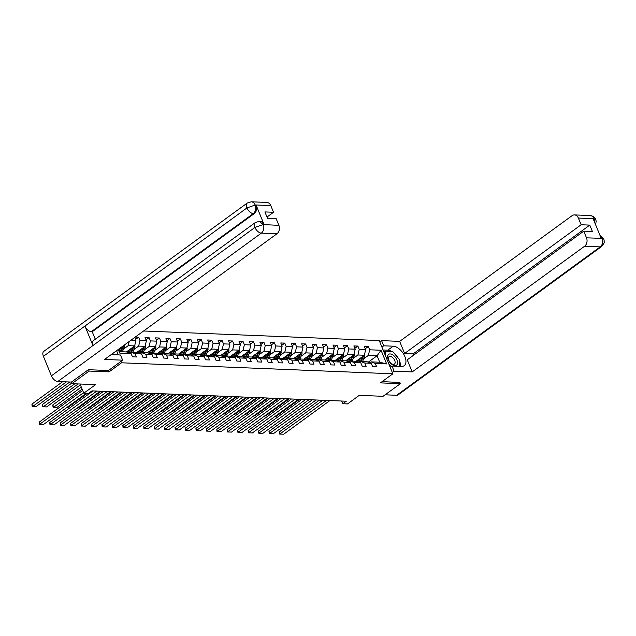 <?xml version="1.0" encoding="UTF-8"?>
<svg xmlns="http://www.w3.org/2000/svg" width="636" height="636" viewBox="0 0 636 636"><rect width="100%" height="100%" fill="white"/><g stroke="black" fill="none" stroke-linecap="round" stroke-linejoin="round"><path stroke-width="0.95" d="M88.579 369.715L89.127 371.066L109.074 371.869L121.532 362.79L392.873 373.801L379.231 340.546L143.609 330.99M89.127 371.066L71.82 383.683L71.16 382.061M392.873 373.801L380.408 382.88L400.354 383.691L399.805 382.347M400.354 383.691L383.047 396.308L359.284 395.346L347.518 403.924L342.836 403.733L346.294 401.213L91.958 390.894L88.499 393.414L83.817 393.223L95.583 384.645L71.82 383.683M121.532 362.79L120.967 361.399M118.312 354.92L116.579 350.69M119.139 351.652L126.858 351.97L131.103 353.544L132.447 356.82L136.47 356.987L135.118 353.703L141.55 353.966L142.893 357.249L146.908 357.408L145.565 354.133L151.988 354.387L153.332 357.671L157.346 357.837L156.003 354.554L162.426 354.816L163.77 358.092L167.793 358.259L166.441 354.975L172.873 355.238L174.216 358.521L178.231 358.68L176.888 355.405L183.311 355.659L184.655 358.942L188.669 359.101L187.326 355.826L193.749 356.088L195.101 359.364L199.116 359.531L197.764 356.247L204.196 356.51L205.539 359.793L209.554 359.952L208.21 356.669L214.634 356.931L215.978 360.215L219.992 360.374L218.649 357.098L225.072 357.36L226.424 360.636L230.439 360.803L229.087 357.519L235.519 357.782L236.862 361.057L240.877 361.224L239.534 357.941L245.957 358.203L247.301 361.487L251.315 361.646L249.972 358.37L256.395 358.625L257.747 361.908L261.762 362.075L260.418 358.791L266.842 359.054L268.185 362.329L272.2 362.496L270.856 359.213L277.28 359.475L278.624 362.759L282.638 362.918L281.295 359.642L287.718 359.897L289.07 363.18L293.085 363.339L291.741 360.063L298.165 360.326L299.508 363.601L303.523 363.768L302.18 360.485L308.603 360.747L309.947 364.023L313.961 364.19L312.618 360.906L319.041 361.169L320.393 364.452L324.408 364.611L323.064 361.335L329.488 361.59L330.831 364.873L334.846 365.04L333.502 361.757L339.926 362.019L341.27 365.295L345.292 365.462L343.941 362.178L350.372 362.44L351.716 365.724L355.731 365.883L354.387 362.607L360.811 362.862L362.154 366.145L366.169 366.304L364.825 363.029L371.249 363.291L372.593 366.567L376.615 366.734L375.264 363.45L386.648 363.911L381.044 350.253L377.069 355.755L368.371 355.405L363.633 358.855M131.103 353.544L119.727 353.083L118.248 349.474M131.088 340.109L135.945 340.308L134.768 337.43M381.044 350.253L369.667 349.792L368.316 346.509L364.301 346.35L365.652 349.625L359.221 349.371L357.877 346.087L353.862 345.928L355.206 349.204L348.782 348.941L347.439 345.666L343.424 345.499L344.768 348.782L338.344 348.52L336.993 345.245L332.978 345.078L334.321 348.361L327.898 348.099L326.554 344.815L322.539 344.656L323.883 347.932L317.459 347.677L316.116 344.394L312.101 344.227L313.445 347.51L307.021 347.248L305.67 343.973L301.655 343.806L302.998 347.089L296.575 346.827L295.231 343.543L291.216 343.384L292.56 346.66L286.136 346.405L284.793 343.122L280.778 342.963L282.122 346.238L275.698 345.976L274.347 342.701L270.332 342.534L271.675 345.817L265.252 345.555L263.908 342.271L259.893 342.112L261.237 345.396L254.813 345.133L253.47 341.85L249.447 341.691L250.799 344.966L244.367 344.704L243.024 341.429L239.009 341.262L240.352 344.545L233.929 344.283L232.585 341.007L228.57 340.84L229.914 344.124L223.49 343.861L222.147 340.578L218.124 340.419L219.476 343.694L213.044 343.44L211.701 340.157L207.686 339.99L209.029 343.273L202.606 343.011L201.262 339.735L197.247 339.568L198.591 342.852L192.167 342.589L190.824 339.306L186.801 339.147L188.153 342.422L181.721 342.168L180.378 338.885L176.363 338.726L177.706 342.001L171.283 341.739L169.939 338.463L165.924 338.296L167.268 341.58L160.844 341.317L159.493 338.042L155.478 337.875L156.83 341.158L150.398 340.896L149.055 337.613L145.04 337.454L146.383 340.729L139.96 340.475L138.616 337.191L135.285 337.056M141.55 353.966L137.304 352.392L130.881 352.129L129.672 353.012M123.487 349.116L128.226 345.658L134.649 345.92L126.381 351.947M130.881 352.129L135.118 353.703M129.18 341.5L128.226 345.658M135.945 340.308L134.649 345.92M151.988 354.387L147.743 352.813L141.319 352.551L140.111 353.433M133.926 349.538L138.664 346.087L145.088 346.342L136.82 352.376M141.319 352.551L145.565 354.133M139.96 340.475L138.664 346.087M146.383 340.729L145.088 346.342M162.426 354.816L158.181 353.242L151.758 352.98L150.549 353.855M144.372 349.959L149.102 346.509L155.534 346.771L147.266 352.797M151.758 352.98L156.003 354.554M150.398 340.896L149.102 346.509M156.83 341.158L155.534 346.771M172.873 355.238L168.627 353.664L162.204 353.401L160.995 354.284M154.81 350.388L159.549 346.93L165.972 347.192L157.704 353.219M162.204 353.401L166.441 354.975M160.844 341.317L159.549 346.93M167.268 341.58L165.972 347.192M183.311 355.659L179.066 354.085L172.642 353.823L171.434 354.705M165.249 350.81L169.987 347.351L176.411 347.614L168.15 353.64M172.642 353.823L176.888 355.405M171.283 341.739L169.987 347.351M177.706 342.001L176.411 347.614M193.749 356.088L189.512 354.506L183.081 354.252L181.872 355.127M175.695 351.231L180.433 347.781L186.857 348.043L178.589 354.069M183.081 354.252L187.326 355.826M181.721 342.168L180.433 347.781M188.153 342.422L186.857 348.043M204.196 356.51L199.95 354.936L193.527 354.673L192.318 355.556M186.133 351.652L190.872 348.202L197.295 348.464L189.027 354.49M193.527 354.673L197.764 356.247M192.167 342.589L190.872 348.202M198.591 342.852L197.295 348.464M214.634 356.931L210.389 355.357L203.965 355.095L202.757 355.977M196.572 352.082L201.31 348.623L207.734 348.886L199.473 354.912M203.965 355.095L208.21 356.669M202.606 343.011L201.31 348.623M209.029 343.273L207.734 348.886M225.072 357.36L220.835 355.778L214.404 355.524L213.203 356.399M207.018 352.503L211.756 349.053L218.18 349.307L209.912 355.341M214.404 355.524L218.649 357.098M213.044 343.44L211.756 349.053M219.476 343.694L218.18 349.307M235.519 357.782L231.273 356.208L224.85 355.945L223.641 356.828M217.456 352.924L222.195 349.474L228.618 349.736L220.35 355.763M224.85 355.945L229.087 357.519M223.49 343.861L222.195 349.474M229.914 344.124L228.618 349.736M245.957 358.203L241.712 356.629L235.288 356.367L234.08 357.249M227.895 353.354L232.633 349.895L239.056 350.158L230.796 356.184M235.288 356.367L239.534 357.941M233.929 344.283L232.633 349.895M240.352 344.545L239.056 350.158M256.395 358.625L252.158 357.05L245.727 356.788L244.526 357.671M238.341 353.775L243.079 350.325L249.503 350.579L241.235 356.605M245.727 356.788L249.972 358.37M244.367 344.704L243.079 350.325M250.799 344.966L249.503 350.579M266.842 359.054L262.596 357.48L256.173 357.217L254.964 358.092M248.779 354.196L253.518 350.746L259.941 351.008L251.673 357.035M256.173 357.217L260.418 358.791M254.813 345.133L253.518 350.746M261.237 345.396L259.941 351.008M277.28 359.475L273.035 357.901L266.611 357.639L265.403 358.521M259.218 354.626L263.956 351.167L270.387 351.43L262.119 357.456M266.611 357.639L270.856 359.213M265.252 345.555L263.956 351.167M271.675 345.817L270.387 351.43M287.718 359.897L283.481 358.322L277.05 358.06L275.849 358.942M269.664 355.047L274.402 351.589L280.826 351.851L272.558 357.877M277.05 358.06L281.295 359.642M275.698 345.976L274.402 351.589M282.122 346.238L280.826 351.851M298.165 360.326L293.919 358.744L287.496 358.489L286.287 359.364M280.102 355.468L284.841 352.018L291.264 352.28L282.996 358.307M287.496 358.489L291.741 360.063M286.136 346.405L284.841 352.018M292.56 346.66L291.264 352.28M308.603 360.747L304.358 359.173L297.934 358.911L296.726 359.793M290.549 355.89L295.279 352.439L301.71 352.702L293.442 358.728M297.934 358.911L302.18 360.485M296.575 346.827L295.279 352.439M302.998 347.089L301.71 352.702M319.041 361.169L314.804 359.594L308.38 359.332L307.172 360.215M300.987 356.319L305.725 352.861L312.149 353.123L303.881 359.149M308.38 359.332L312.618 360.906M307.021 347.248L305.725 352.861M313.445 347.51L312.149 353.123M329.488 361.59L325.242 360.016L318.819 359.753L317.61 360.636M311.425 356.74L316.164 353.29L322.587 353.544L314.319 359.579M318.819 359.753L323.064 361.335M317.459 347.677L316.164 353.29M323.883 347.932L322.587 353.544M339.926 362.019L335.681 360.445L329.257 360.183L328.049 361.057M321.872 357.162L326.602 353.711L333.033 353.974L324.765 360M329.257 360.183L333.502 361.757M327.898 348.099L326.602 353.711M334.321 348.361L333.033 353.974M350.372 362.44L346.127 360.866L339.704 360.604L338.495 361.487M332.31 357.591L337.048 354.133L343.472 354.395L335.204 360.421M339.704 360.604L343.941 362.178M338.344 348.52L337.048 354.133M344.768 348.782L343.472 354.395M360.811 362.862L356.565 361.288L350.142 361.025L348.933 361.908M342.748 358.012L347.487 354.554L353.91 354.816L345.642 360.843M350.142 361.025L354.387 362.607M348.782 348.941L347.487 354.554M355.206 349.204L353.91 354.816M371.249 363.291L367.004 361.709L360.58 361.455L359.372 362.329M353.195 358.434L357.925 354.983L364.356 355.246L356.088 361.272M360.58 361.455L364.825 363.029M359.221 349.371L357.925 354.983M365.652 349.625L364.356 355.246M386.648 363.911L379.724 362.226L371.026 361.876L369.818 362.759M368.26 362.178L377.069 355.755L379.724 362.226M371.026 361.876L375.264 363.45M369.667 349.792L368.371 355.405M80.041 384.017L83.817 393.223M341.723 401.03L342.836 403.733M118.368 349.76L123.726 345.475M124.314 345.054L124.211 345.499M368.316 346.509L365.279 348.727M357.877 346.087L354.84 348.305M347.439 345.666L344.394 347.884M336.993 345.245L333.956 347.455M326.554 344.815L323.517 347.033M316.116 344.394L313.071 346.612M305.67 343.973L302.633 346.183M295.231 343.543L292.194 345.761M284.793 343.122L281.748 345.34M274.347 342.701L271.31 344.919M263.908 342.271L260.871 344.489M253.47 341.85L250.425 344.068M243.024 341.429L239.987 343.647M232.585 341.007L229.548 343.217M222.147 340.578L219.102 342.796M211.701 340.157L208.664 342.375M201.262 339.735L198.217 341.945M190.824 339.306L187.779 341.524M180.378 338.885L177.341 341.103M169.939 338.463L166.894 340.681M159.493 338.042L156.456 340.252M149.055 337.613L146.018 339.831M138.616 337.191L135.571 339.409M109.074 371.869L108.502 370.486M329.877 400.545L283.704 434.205L280.357 434.07L279.442 431.828L279.689 434.07L326.53 400.41M322.738 400.259L279.442 431.828M283.704 434.205L279.689 434.07M358.95 359.181L358.346 360.652A6.551 4.977 92.3 0 1 357.782 361.741M360.588 357.989L359.237 361.272A7.886 5.994 92.3 0 1 358.831 362.13M364.515 354.546A2.735 2.075 92.3 0 1 364.428 356.931L362.584 361.407A7.886 5.994 92.3 0 1 362.528 361.534M299.54 399.313L276.334 416.23L275.324 416.214M362.425 356.645A2.735 2.075 92.3 0 1 362.353 356.852L360.509 361.32A7.886 5.994 92.3 0 1 360.397 361.59M361.256 361.479A7.886 5.994 -87.7 0 0 361.312 361.351L363.156 356.883A2.735 2.075 -87.7 0 0 363.387 355.945M275.348 416.19L276.334 416.23M392.476 364.754A6.702 3.729 53.9 0 0 397.54 362.854A6.702 3.729 53.9 0 0 392.674 354.809A6.702 3.729 53.9 0 0 387.61 356.709A6.702 3.729 53.9 0 0 392.476 364.754M391.689 363.784A4.587 2.552 53.9 0 0 394.463 364.086A4.587 2.552 53.9 0 0 394.821 360.715A4.587 2.552 53.9 0 0 391.824 356.979A4.587 2.552 53.9 0 0 389.057 356.669A4.587 2.552 53.9 0 0 388.699 360.04A4.587 2.552 53.9 0 0 391.689 363.784M384.057 352.304L385.519 351.231L392.746 351.525L399.805 360.071L399.678 366.336M391.22 366.59L388.628 363.458M385.432 355.651L385.519 351.231M392.333 372.489L394.113 371.193L391.999 366.026L401.499 366.408A11.599 6.455 53.9 0 0 404.186 365.676A11.599 6.455 53.9 0 0 403.868 354.514A11.599 6.455 53.9 0 0 393.207 346.191L383.707 345.801L381.584 340.634L399.654 341.373L572.034 215.699A6.185 4.706 -87.7 0 1 574.491 214.912A6.185 4.706 -87.7 0 1 578.394 218.061L581.145 224.754L404.615 353.457L399.654 341.373M394.113 371.193L412.184 371.925L407.231 359.841L583.761 231.138L586.503 237.832L602.189 238.373M583.761 231.138L592.394 231.488L589.779 225.104L413.249 353.807L413.766 355.071M413.249 353.807L404.615 353.457M381.926 347.105L383.707 345.801M379.803 341.937L381.584 340.634M390.218 367.322L391.999 366.026M412.184 371.925L584.563 246.251A6.185 4.706 -87.7 0 0 586.503 237.832M600.01 235.455L603.747 239.009L604.2 240.869C603.453 242.38 606.188 240.615 601.656 246.482L398.128 394.869A6.344 3.53 -126.1 0 1 396.665 395.274L385.114 394.805M589.779 225.104L581.145 224.754M594.652 222.385L594.119 218.919L593.213 218.887L601.139 238.206L602.038 238.246L600.138 235.781M399.853 382.467L382.133 381.624M400.426 366.368A11.599 6.455 53.9 0 0 399.774 361.55M398.152 358.068A11.599 6.455 53.9 0 0 394.185 353.274M391.728 351.485A11.599 6.455 53.9 0 0 387.737 350.174L393.207 346.191M383.103 349.991L387.737 350.174M385.17 351.485L383.699 351.43M603.747 239.009L602.038 238.246M594.024 218.697A6.185 4.706 92.3 0 0 590.121 215.54C593.006 215.938 594.883 217.258 595.741 219.5L594.024 218.697L578.394 218.061M122.645 360.175L104.574 359.443L276.954 233.77L261.324 233.134L57.797 381.521L71.415 382.069L88.372 369.707L108.454 370.526L122.645 360.175L120.53 355.007L111.181 354.626M270.785 205.579L255.155 204.943A6.185 4.706 92.3 0 0 251.252 201.795L266.882 202.431A6.185 4.706 92.3 0 1 270.785 205.579L273.528 212.273L266.993 217.043M57.797 381.521A6.344 3.53 -126.1 0 1 51.413 375.828L92.951 345.547A6.344 3.53 -126.1 0 1 93.349 340.634L255.338 222.528A6.344 3.53 -126.1 0 0 254.941 227.442L263.113 224.58L278.894 225.351A6.185 4.706 92.3 0 1 276.954 233.77M264.075 224.532L263.177 224.492L259.273 221.336L260.172 221.376A6.185 4.706 92.3 0 1 264.075 224.532L256.149 205.205A6.185 4.706 92.3 0 1 254.209 213.624L92.22 331.73L91.314 331.69A6.344 3.53 -126.1 0 1 84.954 326.045L43.415 356.327L51.413 375.828M43.415 356.327A6.344 3.53 -126.1 0 1 43.797 351.366L247.325 202.987A6.344 3.53 -126.1 0 0 246.943 207.94L255.092 205.038L256.149 205.205M254.209 213.624L253.303 213.593A6.344 3.53 -126.1 0 1 246.943 207.94L84.954 326.045L92.951 345.547L254.941 227.442A6.344 3.53 -126.1 0 0 261.324 233.134A6.185 4.706 -87.7 0 0 263.264 224.715M273.528 212.273L264.894 211.923L267.518 218.307L276.151 218.657L278.894 225.351M92.22 331.73L95.289 339.219M91.314 331.69L253.303 213.593C255.64 211.534 256.292 208.727 255.251 205.174M319.439 400.124L273.265 433.784L269.918 433.649L268.996 431.399L269.243 433.649L316.092 399.988M312.3 399.829L268.996 431.399M273.265 433.784L269.243 433.649M308.993 399.702L262.827 433.362L259.48 433.227L258.558 430.977L258.804 433.227L305.646 399.559M301.854 399.408L258.558 430.977M262.827 433.362L258.804 433.227M348.504 358.76L347.9 360.23A6.551 4.977 92.3 0 1 347.343 361.32M350.15 357.567L348.798 360.843A7.886 5.994 92.3 0 1 348.385 361.709M354.069 354.125A2.735 2.075 92.3 0 1 353.982 356.51L352.145 360.978A7.886 5.994 92.3 0 1 352.09 361.105M289.102 398.891L265.896 415.809L264.886 415.785L265.896 415.809M351.986 356.224A2.735 2.075 92.3 0 1 351.907 356.422L350.07 360.898A7.886 5.994 92.3 0 1 349.951 361.169M350.818 361.057A7.886 5.994 -87.7 0 0 350.873 360.93L352.71 356.454A2.735 2.075 -87.7 0 0 352.948 355.524M338.066 358.338L337.462 359.801A6.551 4.977 92.3 0 1 336.905 360.89M339.704 357.138L338.36 360.421A7.886 5.994 92.3 0 1 337.947 361.28M343.631 353.703A2.735 2.075 92.3 0 1 343.543 356.088L341.699 360.556A7.886 5.994 92.3 0 1 341.651 360.684M278.663 398.47L255.449 415.388L254.44 415.364M341.54 355.802A2.735 2.075 92.3 0 1 341.468 356.001L339.624 360.469A7.886 5.994 92.3 0 1 339.513 360.739M340.379 360.636A7.886 5.994 -87.7 0 0 340.435 360.509L342.271 356.033A2.735 2.075 -87.7 0 0 342.51 355.095M254.464 415.348L255.449 415.388M298.554 399.273L252.381 432.933L249.034 432.798L248.112 430.556L248.366 432.806L295.207 399.138M291.415 398.987L248.112 430.556M252.381 432.933L248.366 432.806M288.116 398.851L241.942 432.512L238.595 432.377L237.673 430.127L237.92 432.377L284.769 398.716M280.977 398.557L237.673 430.127M241.942 432.512L237.92 432.377M277.67 398.43L231.504 432.09L228.157 431.955L227.235 429.705L227.481 431.955L274.323 398.295M270.531 398.136L227.235 429.705M231.504 432.09L227.481 431.955M327.627 357.909L327.023 359.38A6.551 4.977 92.3 0 1 326.459 360.469M329.265 356.716L327.914 360A7.886 5.994 92.3 0 1 327.508 360.858M333.192 353.274A2.735 2.075 92.3 0 1 333.105 355.659L331.261 360.135A7.886 5.994 92.3 0 1 331.205 360.262M268.217 398.041L245.011 414.966L244.001 414.942M331.102 355.381A2.735 2.075 92.3 0 1 331.03 355.58L329.186 360.048A7.886 5.994 92.3 0 1 329.074 360.318M329.933 360.207A7.886 5.994 -87.7 0 0 329.989 360.079L331.833 355.611A2.735 2.075 -87.7 0 0 332.064 354.673M244.025 414.926L245.011 414.966M317.181 357.488L316.577 358.958A6.551 4.977 92.3 0 1 316.02 360.048M318.827 356.295L317.475 359.571A7.886 5.994 92.3 0 1 317.062 360.437M322.746 352.853A2.735 2.075 92.3 0 1 322.659 355.238L320.822 359.706A7.886 5.994 92.3 0 1 320.767 359.833M257.779 397.619L234.573 414.537L233.563 414.513L234.573 414.537M320.663 354.952A2.735 2.075 92.3 0 1 320.584 355.15L318.747 359.626A7.886 5.994 92.3 0 1 318.628 359.897M319.495 359.785A7.886 5.994 -87.7 0 0 319.55 359.658L321.387 355.19A2.735 2.075 -87.7 0 0 321.625 354.252M306.743 357.066L306.139 358.529A6.551 4.977 92.3 0 1 305.582 359.626M308.38 355.866L307.029 359.149A7.886 5.994 92.3 0 1 306.624 360.008M312.308 352.431A2.735 2.075 92.3 0 1 312.22 354.816L310.376 359.284A7.886 5.994 92.3 0 1 310.328 359.412M247.34 397.198L224.126 414.115L223.117 414.092M310.217 354.53A2.735 2.075 92.3 0 1 310.145 354.729L308.301 359.205A7.886 5.994 92.3 0 1 308.19 359.467M309.056 359.364A7.886 5.994 -87.7 0 0 309.104 359.237L310.948 354.761A2.735 2.075 -87.7 0 0 311.187 353.831M223.141 414.076L224.126 414.115M267.231 398.001L221.058 431.661L217.711 431.526L216.789 429.284L217.035 431.534L263.884 397.866M260.092 397.715L216.789 429.284M221.058 431.661L217.035 431.534M296.304 356.645L295.7 358.108A6.551 4.977 92.3 0 1 295.136 359.197M297.942 355.445L296.591 358.728A7.886 5.994 92.3 0 1 296.185 359.586M301.869 352.002A2.735 2.075 92.3 0 1 301.782 354.387L299.938 358.863A7.886 5.994 92.3 0 1 299.882 358.99M236.894 396.777L213.688 413.694L212.678 413.67M299.779 354.109A2.735 2.075 92.3 0 1 299.707 354.308L297.863 358.776A7.886 5.994 92.3 0 1 297.743 359.046M298.61 358.935A7.886 5.994 -87.7 0 0 298.666 358.807L300.51 354.339A2.735 2.075 -87.7 0 0 300.741 353.401M212.702 413.654L213.688 413.694M256.793 397.58L210.619 431.24L207.272 431.105L206.35 428.855L206.597 431.105L253.446 397.444M249.654 397.293L206.35 428.855M210.619 431.24L206.597 431.105M285.858 356.216L285.254 357.686A6.551 4.977 92.3 0 1 284.697 358.776M287.504 355.023L286.152 358.299A7.886 5.994 92.3 0 1 285.739 359.165M291.423 351.581A2.735 2.075 92.3 0 1 291.336 353.966L289.499 358.442A7.886 5.994 92.3 0 1 289.444 358.569M226.456 396.347L203.25 413.265L202.24 413.249L203.25 413.265M289.34 353.68A2.735 2.075 92.3 0 1 289.261 353.886L287.424 358.354A7.886 5.994 92.3 0 1 287.305 358.625M288.172 358.513A7.886 5.994 -87.7 0 0 288.227 358.386L290.064 353.918A2.735 2.075 -87.7 0 0 290.302 352.98M246.347 397.158L200.181 430.818L196.834 430.683L195.912 428.433L196.158 430.683L243 397.023M239.208 396.864L195.912 428.433M200.181 430.818L196.158 430.683M275.42 355.794L274.816 357.265A6.551 4.977 92.3 0 1 274.259 358.354M277.058 354.594L275.706 357.877A7.886 5.994 92.3 0 1 275.301 358.736M280.985 351.159A2.735 2.075 92.3 0 1 280.897 353.544L279.053 358.012A7.886 5.994 92.3 0 1 279.005 358.14M216.009 395.926L192.803 412.844L191.794 412.82M278.894 353.258A2.735 2.075 92.3 0 1 278.822 353.457L276.978 357.933A7.886 5.994 92.3 0 1 276.867 358.203M277.733 358.092A7.886 5.994 -87.7 0 0 277.781 357.965L279.625 353.489A2.735 2.075 -87.7 0 0 279.856 352.559M191.818 412.804L192.803 412.844M235.908 396.729L189.735 430.397L186.388 430.262L185.466 428.012L185.712 430.262L232.561 396.594M228.769 396.443L185.466 428.012M189.735 430.397L185.712 430.262M264.981 355.373L264.377 356.836A6.551 4.977 92.3 0 1 263.813 357.925M266.619 354.173L265.268 357.456A7.886 5.994 92.3 0 1 264.862 358.314M270.546 350.73A2.735 2.075 92.3 0 1 270.459 353.123L268.615 357.591A7.886 5.994 92.3 0 1 268.559 357.718M205.571 395.505L182.365 412.422L181.355 412.398M268.456 352.837A2.735 2.075 92.3 0 1 268.384 353.036L266.54 357.504A7.886 5.994 92.3 0 1 266.42 357.774M267.287 357.663A7.886 5.994 -87.7 0 0 267.343 357.535L269.187 353.067A2.735 2.075 -87.7 0 0 269.418 352.129M181.379 412.382L182.365 412.422M225.47 396.308L179.296 429.968L175.949 429.833L175.027 427.591L175.274 429.841L222.123 396.172M218.331 396.021L175.027 427.591M179.296 429.968L175.274 429.841M254.535 354.944L253.931 356.414A6.551 4.977 92.3 0 1 253.374 357.504M256.181 353.751L254.829 357.035A7.886 5.994 92.3 0 1 254.416 357.893M260.1 350.309A2.735 2.075 92.3 0 1 260.013 352.694L258.176 357.17A7.886 5.994 92.3 0 1 258.121 357.297M195.133 395.075L171.927 412.001L170.909 411.977L171.927 412.001M258.017 352.408A2.735 2.075 92.3 0 1 257.938 352.614L256.101 357.082A7.886 5.994 92.3 0 1 255.982 357.353M256.849 357.241A7.886 5.994 -87.7 0 0 256.904 357.114L258.741 352.646A2.735 2.075 -87.7 0 0 258.979 351.708M215.024 395.886L168.858 429.546L165.511 429.411L164.589 427.161L164.835 429.411L211.677 395.751M207.885 395.592L164.589 427.161M168.858 429.546L164.835 429.411M244.097 354.522L243.493 355.993A6.551 4.977 92.3 0 1 242.928 357.082M245.735 353.33L244.383 356.605A7.886 5.994 92.3 0 1 243.978 357.472M249.662 349.887A2.735 2.075 92.3 0 1 249.574 352.272L247.73 356.74A7.886 5.994 92.3 0 1 247.682 356.868M184.686 394.654L161.48 411.572L160.471 411.548M247.571 351.986A2.735 2.075 92.3 0 1 247.499 352.185L245.655 356.661A7.886 5.994 92.3 0 1 245.544 356.931M246.41 356.82A7.886 5.994 -87.7 0 0 246.458 356.693L248.302 352.217A2.735 2.075 -87.7 0 0 248.533 351.287M160.495 411.532L161.48 411.572M204.585 395.465L158.412 429.125L155.065 428.99L154.143 426.74L154.389 428.99L201.238 395.33M197.446 395.171L154.143 426.74M158.412 429.125L154.389 428.99M233.658 354.101L233.054 355.564A6.551 4.977 92.3 0 1 232.49 356.661M235.296 352.901L233.945 356.184A7.886 5.994 92.3 0 1 233.539 357.042M239.223 349.466A2.735 2.075 92.3 0 1 239.136 351.851L237.292 356.319A7.886 5.994 92.3 0 1 237.236 356.446M174.248 394.233L151.042 411.15L150.032 411.126M237.133 351.565A2.735 2.075 92.3 0 1 237.061 351.764L235.217 356.232A7.886 5.994 92.3 0 1 235.097 356.502M235.964 356.399A7.886 5.994 -87.7 0 0 236.02 356.271L237.864 351.795A2.735 2.075 -87.7 0 0 238.095 350.865M150.056 411.11L151.042 411.15M194.147 395.036L147.973 428.696L144.626 428.561L143.704 426.319L143.951 428.569L190.8 394.9M187.008 394.749L143.704 426.319M147.973 428.696L143.951 428.569M223.212 353.672L222.608 355.142A6.551 4.977 92.3 0 1 222.051 356.232M224.858 352.479L223.506 355.763A7.886 5.994 92.3 0 1 223.093 356.621M228.777 349.037A2.735 2.075 92.3 0 1 228.69 351.422L226.853 355.898A7.886 5.994 92.3 0 1 226.798 356.025M163.81 393.803L140.604 410.729L139.586 410.705L140.604 410.729M226.694 351.144A2.735 2.075 92.3 0 1 226.615 351.342L224.778 355.81A7.886 5.994 92.3 0 1 224.659 356.08M225.526 355.969A7.886 5.994 -87.7 0 0 225.581 355.842L227.418 351.374A2.735 2.075 -87.7 0 0 227.656 350.436M183.701 394.614L137.527 428.274L134.188 428.139L133.266 425.889L133.512 428.139L180.354 394.479M176.562 394.328L133.266 425.889M137.527 428.274L133.512 428.139M212.774 353.25L212.17 354.721A6.551 4.977 92.3 0 1 211.605 355.81M214.411 352.058L213.06 355.333A7.886 5.994 92.3 0 1 212.655 356.2M218.339 348.615A2.735 2.075 92.3 0 1 218.251 351L216.407 355.468A7.886 5.994 92.3 0 1 216.359 355.596M153.363 393.382L130.157 410.3L129.148 410.276M216.248 350.714A2.735 2.075 92.3 0 1 216.176 350.913L214.332 355.389A7.886 5.994 92.3 0 1 214.221 355.659M215.087 355.548A7.886 5.994 -87.7 0 0 215.135 355.421L216.979 350.953A2.735 2.075 -87.7 0 0 217.21 350.015M129.172 410.26L130.157 410.3M173.262 394.193L127.089 427.853L123.742 427.718L122.82 425.468L123.066 427.718L169.915 394.058M166.123 393.899L122.82 425.468M127.089 427.853L123.066 427.718M202.335 352.829L201.731 354.292A6.551 4.977 92.3 0 1 201.167 355.389M203.973 351.629L202.622 354.912A7.886 5.994 92.3 0 1 202.208 355.77M207.9 348.194A2.735 2.075 92.3 0 1 207.805 350.579L205.969 355.047A7.886 5.994 92.3 0 1 205.913 355.174M142.925 392.961L119.719 409.878L118.709 409.854M205.81 350.293A2.735 2.075 92.3 0 1 205.73 350.492L203.894 354.968A7.886 5.994 92.3 0 1 203.774 355.238M204.641 355.127A7.886 5.994 -87.7 0 0 204.697 354.999L206.541 350.523A2.735 2.075 -87.7 0 0 206.772 349.593M118.733 409.838L119.719 409.878M162.816 393.764L116.65 427.432L113.303 427.289L112.381 425.047L112.628 427.297L159.477 393.628M155.685 393.477L112.381 425.047M116.65 427.432L112.628 427.297M191.889 352.408L191.285 353.87A6.551 4.977 92.3 0 1 190.728 354.96M193.535 351.207L192.183 354.49A7.886 5.994 92.3 0 1 191.77 355.349M197.454 347.765A2.735 2.075 92.3 0 1 197.367 350.15L195.53 354.626A7.886 5.994 92.3 0 1 195.475 354.753M132.487 392.539L109.281 409.457L108.263 409.433L109.281 409.457M195.371 349.872A2.735 2.075 92.3 0 1 195.292 350.07L193.455 354.538A7.886 5.994 92.3 0 1 193.336 354.809M194.203 354.697A7.886 5.994 -87.7 0 0 194.258 354.57L196.095 350.102A2.735 2.075 -87.7 0 0 196.333 349.164M152.378 393.342L106.204 427.002L102.857 426.867L101.943 424.625L102.189 426.867L149.031 393.207M145.239 393.056L101.943 424.625M106.204 427.002L102.189 426.867M181.451 351.978L180.847 353.449A6.551 4.977 92.3 0 1 180.282 354.538M183.089 350.786L181.737 354.069A7.886 5.994 92.3 0 1 181.332 354.928M187.016 347.343A2.735 2.075 92.3 0 1 186.928 349.728L185.084 354.204A7.886 5.994 92.3 0 1 185.036 354.332M122.04 392.11L98.834 409.028L97.825 409.012M184.925 349.442A2.735 2.075 92.3 0 1 184.853 349.649L183.009 354.117A7.886 5.994 92.3 0 1 182.898 354.387M183.764 354.276A7.886 5.994 -87.7 0 0 183.812 354.149L185.656 349.681A2.735 2.075 -87.7 0 0 185.887 348.743M97.849 408.988L98.834 409.028M141.939 392.921L95.766 426.581L92.419 426.446L91.497 424.196L91.743 426.446L138.592 392.786M134.8 392.627L91.497 424.196M95.766 426.581L91.743 426.446M171.005 351.557L170.4 353.028A6.551 4.977 92.3 0 1 169.844 354.117M172.65 350.364L171.299 353.64A7.886 5.994 92.3 0 1 170.885 354.506M176.577 346.922A2.735 2.075 92.3 0 1 176.482 349.307L174.646 353.775A7.886 5.994 92.3 0 1 174.59 353.902M111.602 391.689L88.396 408.606L87.386 408.582M174.487 349.021A2.735 2.075 92.3 0 1 174.407 349.22L172.571 353.695A7.886 5.994 92.3 0 1 172.451 353.966M173.318 353.855A7.886 5.994 -87.7 0 0 173.374 353.727L175.21 349.251A2.735 2.075 -87.7 0 0 175.449 348.321M87.41 408.566L88.396 408.606M131.493 392.499L85.327 426.16L81.98 426.025L81.058 423.775L81.305 426.025L128.146 392.356M124.362 392.205L81.058 423.775M85.327 426.16L81.305 426.025M160.566 351.136L159.962 352.598A6.551 4.977 92.3 0 1 159.405 353.688M162.204 349.935L160.86 353.219A7.886 5.994 92.3 0 1 160.447 354.077M166.131 346.501A2.735 2.075 92.3 0 1 166.044 348.886L164.207 353.354A7.886 5.994 92.3 0 1 164.152 353.481M101.164 391.267L77.958 408.185L76.94 408.161L77.958 408.185M164.04 348.6A2.735 2.075 92.3 0 1 163.969 348.798L162.132 353.266A7.886 5.994 92.3 0 1 162.013 353.536M162.88 353.433A7.886 5.994 -87.7 0 0 162.935 353.306L164.772 348.83A2.735 2.075 -87.7 0 0 165.01 347.892M121.055 392.07L74.881 425.73L71.534 425.595L70.62 423.353L70.866 425.603L117.708 391.935M113.916 391.784L70.62 423.353M74.881 425.73L70.866 425.603M150.128 350.706L149.524 352.177A6.551 4.977 92.3 0 1 148.959 353.266M151.766 349.514L150.414 352.797A7.886 5.994 92.3 0 1 150.009 353.656M155.693 346.071A2.735 2.075 92.3 0 1 155.605 348.456L153.761 352.932A7.886 5.994 92.3 0 1 153.705 353.06M87.259 393.366L67.511 407.763L66.502 407.74M153.602 348.178A2.735 2.075 92.3 0 1 153.53 348.377L151.686 352.845A7.886 5.994 92.3 0 1 151.575 353.115M152.441 353.004A7.886 5.994 -87.7 0 0 152.489 352.877L154.333 348.409A2.735 2.075 -87.7 0 0 154.564 347.471M66.526 407.724L67.511 407.763M110.616 391.649L64.443 425.309L61.096 425.174L60.174 422.924L60.42 425.174L107.269 391.514M103.477 391.363L60.174 422.924M64.443 425.309L60.42 425.174M139.681 350.285L139.077 351.756A6.551 4.977 92.3 0 1 138.521 352.845M80.382 384.852L52.804 404.957L53.726 407.199L81.305 387.093M141.327 349.092L139.976 352.368A7.886 5.994 92.3 0 1 139.562 353.234M145.254 345.65A2.735 2.075 92.3 0 1 145.159 348.035L143.323 352.503A7.886 5.994 92.3 0 1 143.267 352.63M82.116 389.081L57.073 407.334L53.05 407.207L52.804 404.957M143.164 347.749A2.735 2.075 92.3 0 1 143.084 347.948L141.248 352.424A7.886 5.994 92.3 0 1 141.128 352.694M141.995 352.583A7.886 5.994 -87.7 0 0 142.051 352.455L143.887 347.987A2.735 2.075 -87.7 0 0 144.126 347.049M53.05 407.207L57.073 407.334M100.17 391.227L54.004 424.888L50.657 424.753L49.735 422.503L49.982 424.753L96.823 391.092M93.031 390.933L49.735 422.503M54.004 424.888L49.982 424.753M129.243 349.864L128.639 351.326A6.551 4.977 92.3 0 1 128.082 352.424M71.622 383.198L42.366 404.528L43.288 406.778L74.802 383.802M130.881 348.663L129.537 351.947A7.886 5.994 92.3 0 1 129.124 352.805M134.808 345.229A2.735 2.075 92.3 0 1 134.721 347.614L132.884 352.082A7.886 5.994 92.3 0 1 132.829 352.209M78.148 383.937L46.627 406.913L42.612 406.778L42.366 404.528M132.717 347.328A2.735 2.075 92.3 0 1 132.646 347.526L130.809 352.002A7.886 5.994 92.3 0 1 130.69 352.265M131.557 352.161A7.886 5.994 -87.7 0 0 131.612 352.034L133.449 347.558A2.735 2.075 -87.7 0 0 133.687 346.628M42.612 406.778L46.627 406.913M86.273 393.326L43.558 424.458L40.211 424.323L39.297 422.081L39.543 424.331L83.594 392.698M82.68 390.448L39.297 422.081M43.558 424.458L39.543 424.331M118.805 349.442L118.519 350.134M62.63 381.719L31.919 404.106L32.841 406.356L66.422 381.87M120.443 348.242L119.091 351.525A7.886 5.994 92.3 0 1 119.091 351.533M124.418 344.974A2.735 2.075 92.3 0 1 124.282 347.184L122.438 351.66A7.886 5.994 92.3 0 1 122.382 351.788M69.769 382.005L36.188 406.491L32.166 406.356L31.919 404.106M122.279 346.906A2.735 2.075 92.3 0 1 122.207 347.105L120.363 351.573A7.886 5.994 92.3 0 1 120.307 351.7M121.11 351.732A7.886 5.994 -87.7 0 0 121.166 351.605L123.01 347.137A2.735 2.075 -87.7 0 0 123.241 346.199M32.166 406.356L36.188 406.491M360.509 361.32L359.237 361.272M362.584 361.407L361.312 361.351M364.428 356.931L363.156 356.883M396.665 395.274L600.193 246.887L584.563 246.251M601.656 246.482A6.344 3.53 -126.1 0 1 600.193 246.887A6.185 4.706 -87.7 0 0 602.133 238.468M350.07 360.898L348.798 360.843M352.145 360.978L350.873 360.93M353.982 356.51L352.71 356.454M339.624 360.469L338.36 360.421M341.699 360.556L340.435 360.509M343.543 356.088L342.271 356.033M329.186 360.048L327.914 360M331.261 360.135L329.989 360.079M333.105 355.659L331.833 355.611M318.747 359.626L317.475 359.571M320.822 359.706L319.55 359.658M322.659 355.238L321.387 355.19M308.301 359.205L307.029 359.149M310.376 359.284L309.104 359.237M312.22 354.816L310.948 354.761M297.863 358.776L296.591 358.728M299.938 358.863L298.666 358.807M301.782 354.387L300.51 354.339M287.424 358.354L286.152 358.299M289.499 358.442L288.227 358.386M291.336 353.966L290.064 353.918M276.978 357.933L275.706 357.877M279.053 358.012L277.781 357.965M280.897 353.544L279.625 353.489M266.54 357.504L265.268 357.456M268.615 357.591L267.343 357.535M270.459 353.123L269.187 353.067M256.101 357.082L254.829 357.035M258.176 357.17L256.904 357.114M260.013 352.694L258.741 352.646M245.655 356.661L244.383 356.605M247.73 356.74L246.458 356.693M249.574 352.272L248.302 352.217M235.217 356.232L233.945 356.184M237.292 356.319L236.02 356.271M239.136 351.851L237.864 351.795M224.778 355.81L223.506 355.763M226.853 355.898L225.581 355.842M228.69 351.422L227.418 351.374M214.332 355.389L213.06 355.333M216.407 355.468L215.135 355.421M218.251 351L216.979 350.953M203.894 354.968L202.622 354.912M205.969 355.047L204.697 354.999M207.805 350.579L206.541 350.523M193.455 354.538L192.183 354.49M195.53 354.626L194.258 354.57M197.367 350.15L196.095 350.102M183.009 354.117L181.737 354.069M185.084 354.204L183.812 354.149M186.928 349.728L185.656 349.681M172.571 353.695L171.299 353.64M174.646 353.775L173.374 353.727M176.482 349.307L175.21 349.251M162.132 353.266L160.86 353.219M164.207 353.354L162.935 353.306M166.044 348.886L164.772 348.83M151.686 352.845L150.414 352.797M153.761 352.932L152.489 352.877M155.605 348.456L154.333 348.409M141.248 352.424L139.976 352.368M143.323 352.503L142.051 352.455M145.159 348.035L143.887 347.987M130.809 352.002L129.537 351.947M132.884 352.082L131.612 352.034M134.721 347.614L133.449 347.558M120.363 351.573L119.091 351.525M122.438 351.66L121.166 351.605M124.282 347.184L123.01 347.137M590.121 215.54L574.491 214.912M595.741 219.5L596.186 221.312L595.574 224.635M251.252 201.795L247.325 202.987M259.273 221.336L255.338 222.528"/></g></svg>
